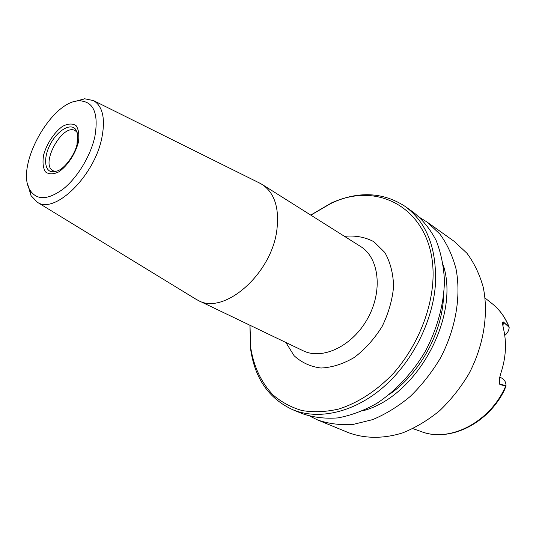 <?xml version="1.0" encoding="UTF-8"?>
<svg xmlns="http://www.w3.org/2000/svg" width="536" height="536" viewBox="0 0 536 536"><rect width="100%" height="100%" fill="white"/><g stroke="black" fill="none" stroke-linecap="round" stroke-linejoin="round"><path stroke-width="0.8" d="M249.984 325.265L250.774 348.038C253.87 366.872 261.267 382.49 272.951 394.885C281.407 402.141 291.128 407.367 302.116 410.569C313.681 412.465 325.868 411.963 338.665 409.055C358.008 402.965 377.197 390.516 393.819 372.922C415.259 348.367 429.457 316.133 432.559 285.387C439.353 214.34 381.8 177.831 330.524 203.687L310.826 215.137M310.277 416.338L317.794 420.036C328.782 423.822 340.601 425.276 353.257 424.391L372.614 419.634C385.665 414.174 398.201 406.456 410.221 396.473C421.658 385.344 431.641 372.674 440.183 358.477C455.761 329.211 461.349 296.207 455.989 268.724C452.464 255.511 447.104 243.967 439.909 234.085L427.152 222.105L420.023 217.703M317.794 420.036L348.507 432.679C364.735 438.689 383.475 438.91 402.75 432.847C415.574 427.681 427.855 420.318 439.587 410.764C450.736 400.084 460.431 387.903 468.672 374.222C483.68 345.995 488.805 314.016 483.217 287.202C479.586 274.298 474.166 262.982 466.95 253.247L454.206 241.374L427.152 222.105M292.649 409.678L302.338 413.671C313.346 417.45 325.205 418.864 337.921 417.899C350.919 415.494 363.904 410.636 376.888 403.32C396.003 390.704 413.055 372.373 425.792 350.524C437.617 327.603 443.842 304.435 444.458 281.025C443.741 266.144 440.94 252.563 436.056 240.282C430.1 228.999 422.596 219.706 413.537 212.403L405.002 206.327C427.098 222.688 437.202 249.18 435.319 285.809C432.237 323.215 411.226 363.676 381.987 388.325C352.688 412.955 318.036 420.184 292.649 409.678C268.891 398.65 254.888 378.517 250.64 349.291L249.903 325.231M310.753 215.083L331.516 202.903C358.524 190.943 383.019 192.089 405.002 206.327M362.745 410.81C416.137 397.364 460.303 317.426 443.265 265.065M504.115 390.262C503.036 392.499 503.096 392.52 504.289 390.322L505.957 386.161L499.847 384.486C498.989 382.59 499.029 379.89 499.974 376.399L500.852 373.25C505.991 357.606 506.842 342.651 503.411 328.38L502.728 324.816C502.333 322.706 502.56 321.747 503.425 321.948L509.193 327.302L508.818 326.277M499.706 377.699L499.458 381.109L499.921 384.171L506.018 385.612L505.957 386.161M509.193 327.302L503.465 322.196L502.708 324.602M499.833 377.043L502.158 378.369C504.651 379.903 505.937 382.322 506.018 385.612M509.2 327.737C508.785 330.853 507.311 333.412 504.771 335.409M508.966 327.402L508.932 326.987C505.066 317.098 499.304 309.192 491.639 303.269L485.067 298.05M502.942 326.216L503.425 321.948M499.579 379.073L499.847 384.486M505.756 385.645L505.676 386.121C490.058 422.515 449.235 443.038 420.827 431.426L412.914 428.639M94.825 136.794C90.577 155.963 77.445 177.624 63.248 188.967C47.858 200.176 36.743 200.531 29.909 190.032C15.035 166.522 51.389 100.728 79.207 100.808C93.639 101.311 98.845 113.304 94.825 136.794M73.62 101.874L84.561 98.765L93.532 100.601C102.765 106.269 105.532 118.697 101.84 137.893C94.423 176.096 54.679 214.608 37.359 202.266L31.034 195.647L27.838 184.732M259.176 182.85L262.238 184.511C274.526 192.886 279.417 207.941 276.904 229.676C271.779 274.05 223.847 315.51 198.186 300.428L195.158 298.726M77.037 143.762L77.459 133.524L75.549 129.25C70.497 122.878 57.935 130.228 50.799 143.34C43.496 156.358 43.959 170.91 52.046 171.795L56.675 171.138C63.972 169.523 75.033 155.145 77.291 143.239C78.088 137.055 78.142 133.819 77.459 133.524M77.171 132.399L75.308 130.73C62.813 122.489 39.537 164.612 53.164 170.803L55.57 171.487M389.572 394.262C419.742 373.659 442.153 333.091 443.54 296.582M285.882 342.484L294.07 355.683C301.513 362.57 310.478 366.678 320.957 368.024C331.985 367.542 343.12 364.011 354.356 357.418C365.157 349.177 374.423 338.846 382.155 326.417C388.56 313.259 392.379 299.912 393.605 286.385C393.203 273.367 390.268 262.057 384.801 252.469L373.9 241.716C364.976 237.046 355.18 235.264 344.514 236.363M262.238 184.511L360.601 246.5C379.113 257.716 383.086 290.84 367.696 318.431C352.527 346.142 322.377 360.413 303.028 350.705L198.186 300.428M78.316 142.603C75.127 154.328 67.368 165.959 58.846 171.835C53.312 174.488 48.83 174.488 45.399 171.842C42.987 167.734 42.411 162.053 43.671 154.804C46.873 143.494 54.223 132.372 62.491 126.389C67.931 123.541 72.467 123.287 76.085 125.625C78.732 129.518 79.469 135.173 78.316 142.603M250.774 348.038L250.64 349.291M330.524 203.687L331.516 202.903M491.639 303.269C499.163 309.105 504.878 316.749 508.791 326.196M504.322 390.262C487.773 424.123 449.034 442.649 420.827 431.426M29.909 190.032L31.034 195.647M79.207 100.808L84.561 98.765M37.359 202.266L196.457 299.517M93.532 100.601L260.543 183.526M76.996 132.184L75.549 129.25M55.295 171.46L52.046 171.795"/></g></svg>

